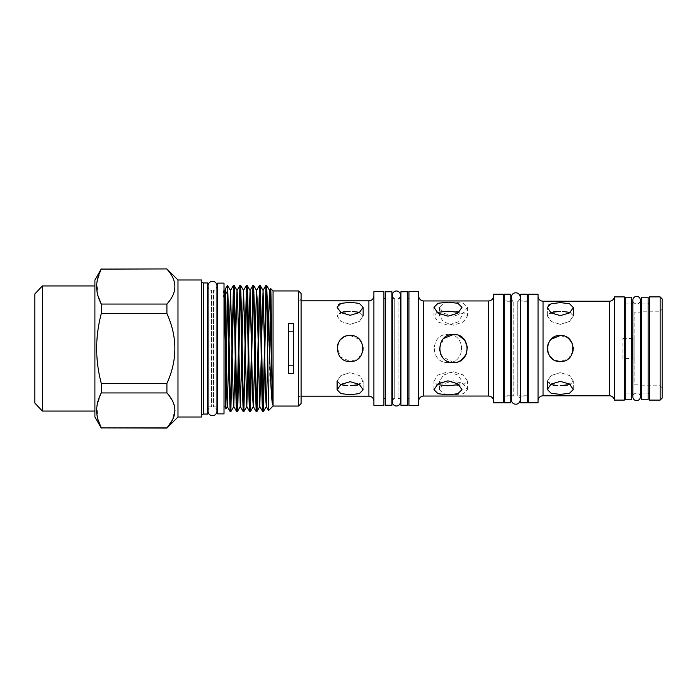 <?xml version="1.0" encoding="UTF-8"?>
<svg xmlns="http://www.w3.org/2000/svg" width="697" height="697" viewBox="0 0 697 697"><rect width="100%" height="100%" fill="white"/><g stroke="black" fill="none" stroke-linecap="round" stroke-linejoin="round"><path stroke-width="0.52" stroke-dasharray="3.48 2.61" d="M640.377 396.863A3.755 3.755 0 0 0 636.631 393.117A3.755 3.755 0 0 0 632.876 396.863L632.876 300.137A3.755 3.755 0 0 0 636.631 303.883A3.755 3.755 0 0 0 640.377 300.137L640.377 396.863M504.262 300.956L504.262 396.044L504.262 300.956L510.77 300.956L510.77 396.044L510.77 300.956M504.262 396.044L510.77 396.044M504.262 294.204L504.262 402.796M510.77 294.204L510.77 402.796M520.772 300.956L520.772 396.044L520.772 300.956L527.281 300.956L527.281 396.044L527.281 300.956M520.772 396.044L527.281 396.044M520.772 294.204L520.772 402.796M527.281 294.204L527.281 402.796M625.122 303.909L631.621 303.909L631.621 393.091L631.621 303.909L625.122 303.909L625.122 393.091L631.621 393.091L625.122 393.091L625.122 303.909M625.122 297.201L625.122 399.799M631.621 297.201L631.621 399.799M641.632 303.909L648.14 303.909L648.14 393.091L648.14 303.909L641.632 303.909L641.632 393.091L648.14 393.091L641.632 393.091L641.632 303.909M641.632 297.201L641.632 399.799M648.14 297.201L648.14 399.799M622.935 358.511L622.935 338.489L622.935 358.511L632.623 358.511L632.623 338.489L634.122 337.627L634.122 359.373L634.122 337.627M622.935 338.489L632.623 338.489L632.623 358.511L634.122 359.373M216.959 406.874L213.552 406.874A4.452 4.452 0 0 1 216.959 411.204L216.959 285.796A4.452 4.452 0 0 1 213.552 290.126L213.552 406.874L213.552 290.126L216.959 290.126M217.508 290.126L217.508 406.874L217.508 290.126M208.054 406.874L211.461 406.874A4.452 4.452 0 0 0 208.054 411.204L208.054 285.796A4.452 4.452 0 0 0 211.461 290.126L211.461 406.874L211.461 290.126L208.054 290.126M207.506 290.126L207.506 406.874L207.506 290.126M201.494 281.945L201.494 415.055L201.494 281.945M101.292 428.071L166.914 428.071M94.905 411.056L94.905 285.944L94.905 411.056M301.087 300.834L298.577 300.834L298.577 396.166L298.577 300.834L301.087 299.388L301.087 397.612L301.087 299.388M301.087 396.166L298.577 396.166L301.087 397.612M225.514 408.381L225.514 395.548M225.514 294.212L225.514 288.619M227.266 291.459L227.396 285.369M227.396 286.58L227.588 285.369M230.524 408.477L230.202 411.631M233.774 288.523L234.096 285.369M237.024 408.477L236.71 411.631M240.282 288.523L240.604 285.369M243.532 408.477L243.209 411.631M246.782 288.523L247.104 285.369M250.04 408.477L249.718 411.631M253.29 288.523L253.612 285.369M256.548 408.477L256.226 411.631M259.798 288.523L260.12 285.369M263.048 408.477L262.734 411.631M266.306 288.523L266.62 285.369M400.418 298.63L398.109 298.63L398.109 398.37L398.109 298.63A4.008 4.008 0 0 0 400.418 295.005L400.418 401.995A4.008 4.008 0 0 0 398.109 398.37L400.418 398.37M392.411 298.63L394.729 298.63L394.729 398.37A4.008 4.008 0 0 0 392.411 401.995L392.411 295.005A4.008 4.008 0 0 0 394.729 298.63L394.729 398.37L392.411 398.37M662.15 387.785L660.146 385.781L641.632 385.781L641.632 311.219L660.146 311.219L660.146 385.781L660.146 311.219L662.15 309.215L662.15 387.785L662.15 309.215M373.897 401.167L373.897 295.833L373.897 401.167M418.688 295.955L418.688 401.045L418.688 295.955M493.502 401.045L493.502 295.955L493.502 401.045M538.04 296.208L538.04 400.792L538.04 296.208M614.362 296.905L614.362 400.095M641.632 311.219L641.632 385.781M649.386 393.091L649.386 303.909L649.386 393.091M640.377 303.909L632.876 303.909M624.364 393.091L624.364 303.909L624.364 393.091M640.377 393.091L632.876 393.091M511.319 395.765L513.767 395.765A4.452 4.452 0 0 0 511.319 399.747L511.319 297.253A4.452 4.452 0 0 0 513.767 301.235L513.767 395.765L513.767 301.235L511.319 301.235M510.77 301.235L504.262 301.235M503.26 395.765L503.26 301.235L503.26 395.765M510.77 395.765L504.262 395.765M528.282 395.765L528.282 301.235L528.282 395.765M527.281 301.235L520.772 301.235M520.223 399.747A4.452 4.452 0 0 0 517.775 395.765L520.223 395.765L520.223 301.235L517.775 301.235L517.775 395.765L517.775 301.235A4.452 4.452 0 0 0 520.223 297.253M527.281 395.765L520.772 395.765M391.914 398.37L391.914 298.63L391.914 398.37M385.406 298.63L385.406 398.37L385.406 298.63M383.908 398.37L383.908 298.63L383.908 398.37M408.93 398.37L408.93 298.63L408.93 398.37M407.423 398.37L407.423 298.63L407.423 398.37M400.923 298.63L400.923 398.37L400.923 298.63M224.016 406.874L224.016 291.18L224.016 406.874M641.632 384.204L641.632 312.796L641.632 384.204L634.122 384.204L634.122 312.796L634.122 384.204M641.632 312.796L634.122 312.796M458.922 384.605L461.972 381.128L457.868 375.021L447.962 371.78L438.047 375.03L433.952 381.128L437.01 384.605M447.962 362.51C429.883 363.398 429.892 333.602 447.962 334.49C429.892 333.61 429.875 363.381 447.962 362.51C466.04 363.39 466.032 333.61 447.962 334.49C466.058 333.61 466.014 363.407 447.962 362.51M437.01 312.395L433.952 315.872L438.065 321.988L447.962 325.22L457.868 321.979L461.972 315.872L458.922 312.395M453.468 371.78L443.562 375.021L439.458 381.128L443.562 384.936L453.468 385.789L463.383 384.927L467.478 381.128L463.366 375.012L453.468 371.78M453.468 394.85L443.553 393.718L439.458 389.675L443.562 383.812L453.468 380.841L463.374 383.812L467.478 389.675L463.374 393.718L453.468 394.85M453.468 311.21L443.562 312.073L439.458 315.872L443.562 321.979L453.468 325.22L463.383 321.97L467.478 315.872L463.366 312.064L453.468 311.21M453.468 316.159L443.553 313.18L439.458 307.325L443.562 303.273L453.468 302.149L463.374 303.273L467.478 307.325L463.374 313.188L453.468 316.159M453.468 362.51L441.837 356.324M440.548 353.919L439.624 350.678M439.458 348.718L443.745 338.411M340.589 384.639L337.113 381.128L340.929 375.535L350.129 372.616L340.929 375.535L337.113 381.128L342.889 385.162M343.133 311.803L337.113 315.872L340.929 321.465L350.129 324.384L340.92 321.456L337.113 315.872L340.589 312.361M345.128 385.432L347.576 385.58M350.129 394.72L340.92 393.605L337.113 389.78L340.929 384.404L350.129 381.703L359.321 384.404L363.137 389.78L359.33 393.605L350.129 394.72M362.893 351.035L358.397 358.546L350.129 361.508C366.918 362.327 366.91 334.665 350.129 335.492C333.332 334.673 333.349 362.335 350.129 361.508C333.34 362.327 333.34 334.673 350.129 335.492L359.399 339.369M339.718 303.875L350.129 302.28L359.321 303.395L363.137 307.22L359.33 312.596L350.129 315.297L340.92 312.596L337.113 307.22L338.123 304.938M550.464 384.535L547.302 381.128L551.109 375.535L560.31 372.616L551.109 375.535L547.302 381.128L553.069 385.162M553.322 311.803L547.302 315.872L551.109 321.465L560.31 324.384L551.109 321.456L547.302 315.872L550.464 312.465M555.309 385.432L557.757 385.58M560.31 394.38L551.109 393.274L547.302 389.457L551.118 384.073L560.31 381.372L569.51 384.073L573.326 389.457L569.51 393.274L560.31 394.38M573.065 351.061L568.569 358.554L560.31 361.508C577.099 362.327 577.09 334.665 560.31 335.492C543.521 334.673 543.538 362.335 560.31 361.508C543.521 362.327 543.529 334.673 560.31 335.492L568.56 338.437M549.916 304.197L560.31 302.62L569.51 303.726L573.326 307.543L569.51 312.927L560.31 315.628L551.109 312.927L547.302 307.543L548.286 305.286M350.129 335.492C366.901 334.673 366.927 362.318 350.129 361.508L340.04 356.716L337.392 345.834M338.106 343.516L341.025 339.204M342.802 337.74L347.576 335.745M560.31 335.492C577.09 334.673 577.107 362.318 560.31 361.508L553.061 359.303L548.295 353.501M547.581 351.175L547.45 350.495M547.311 349.127L547.572 345.834M548.295 343.516L551.205 339.204M572.115 343.037L573.291 347.55M361.935 343.037L363.102 347.559M570.155 312.465L573.326 315.872L569.51 321.465L560.31 324.384L569.519 321.456L573.326 315.872L570.294 312.509L562.671 311.42M567.55 385.162L573.326 381.128L569.501 375.535L560.31 372.616L569.519 375.544L573.326 381.128L570.155 384.535M359.661 312.361L363.137 315.872L359.33 321.465L350.129 324.384L359.33 321.456L363.137 315.872L360.114 312.509L352.49 311.42M357.369 385.162L363.137 381.128L359.321 375.535L350.129 372.616L359.33 375.544L363.137 381.128L359.661 384.639M453.468 334.49L458.757 335.527M461.126 360.236L456.004 362.283M293.576 373.365L293.576 323.635M288.575 373.365L288.575 323.635M662.15 398.092L662.15 298.908M660.146 296.905L660.146 400.095M649.386 296.905L649.386 400.095M624.364 296.905L624.364 400.095M538.04 294.23L538.04 402.77M528.282 294.23L528.282 402.77M503.26 294.23L503.26 402.77M493.502 294.23L493.502 402.77M418.688 291.625L418.688 405.375M408.93 291.625L408.93 405.375M383.908 291.625L383.908 405.375M373.897 291.625L373.897 405.375M385.406 291.747L385.406 405.253M391.914 291.747L391.914 405.253M400.923 291.747L400.923 405.253M407.423 291.747L407.423 405.253M301.087 403.546L301.087 293.454M273.058 406.055L273.058 290.945M298.577 290.945L298.577 406.055M269.556 354.529L268.589 410.516M223.702 296.809L224.016 291.18C223.807 288.663 223.58 290.536 223.328 296.809M268.354 325.577L267.7 360.924M261.593 339.57L261.253 357.43M255.085 339.57L254.753 357.43M248.576 339.57L248.245 357.43M242.077 339.57L241.737 357.43M235.569 339.57L235.237 357.43M229.06 339.57L228.729 357.43M224.016 290.449L223.519 297.096M224.016 291.18L224.016 290.126M217.508 283.121L217.508 413.879M224.016 283.121L224.016 413.879M34.85 293.951L34.85 403.049M42.36 285.944L42.36 411.056M94.905 279.994L94.905 417.006M166.914 268.929L101.292 268.929M101.292 269.12L96.927 282.268L97.928 295.641M166.914 304.058L166.914 313.563L101.292 313.563L101.292 304.058L166.914 304.058C177.517 292.452 177.517 280.804 166.914 269.12M101.292 313.563C95.132 336.825 95.132 360.122 101.292 383.437L166.914 383.437C177.508 360.166 177.508 336.869 166.914 313.563M166.914 383.437L166.914 392.942L101.292 392.942L101.292 383.437M101.292 392.942L96.935 406.011L97.876 419.298M174.999 410.411L172.812 401.507L166.914 392.942M177.979 279.994L177.979 417.006M201.494 417.006L201.494 279.994M203.271 414.035L203.271 282.965M207.506 414.035L207.506 282.965M368.896 300.834L368.896 396.166M423.689 396.044L423.689 300.956M488.501 300.956L488.501 396.044M543.041 395.791L543.041 301.209M609.405 301.209L609.405 395.791M433.952 389.675L433.952 381.128M433.952 307.325L433.952 315.872M439.458 389.675L439.458 381.128M439.458 307.325L439.458 315.872M337.113 389.78L337.113 381.128M337.113 315.872L337.113 307.22L337.113 315.872M547.302 389.457L547.302 381.128M547.302 315.872L547.302 307.543L547.302 315.872M573.326 307.543L573.326 315.872M573.326 389.457L573.326 381.128L573.326 389.457M363.137 307.22L363.137 315.872M363.137 389.78L363.137 381.128L363.137 389.78M467.478 307.325L467.478 315.872M467.478 389.675L467.478 381.128M461.972 307.325L461.972 315.872M461.972 389.675L461.972 381.128"/><path stroke-width="1.05" d="M636.631 400.618A3.755 3.755 0 0 0 640.377 396.863L640.377 300.137A3.755 3.755 0 0 0 636.631 296.382A3.755 3.755 0 0 0 632.876 300.137L632.876 396.863A3.755 3.755 0 0 0 636.631 400.618M504.262 402.796L504.262 294.204L510.77 294.204L510.77 402.796L504.262 402.796M520.772 402.796L520.772 294.204L527.281 294.204L527.281 402.796L520.772 402.796M625.122 399.799L625.122 297.201L631.621 297.201L631.621 399.799L625.122 399.799M641.632 399.799L641.632 297.201L648.14 297.201L648.14 399.799L641.632 399.799M216.959 406.874L217.508 406.874M216.959 290.126L217.508 290.126M216.959 285.796A4.452 4.452 0 0 0 212.507 281.344A4.452 4.452 0 0 0 208.054 285.796L208.054 411.204A4.452 4.452 0 0 0 212.507 415.656A4.452 4.452 0 0 0 216.959 411.204L216.959 285.796M207.506 406.874L208.054 406.874M207.506 290.126L208.054 290.126M203.271 282.965L203.271 414.035L207.506 414.035L207.506 282.965L203.271 282.965L201.494 281.945M203.271 414.035L201.494 415.055M177.979 417.006L177.979 279.994L201.494 279.994L201.494 417.006L177.979 417.006L166.914 428.071L172.795 419.359M177.979 279.994L166.914 268.929L101.292 269.12L166.914 268.929M166.914 269.12C177.517 280.725 177.517 292.374 166.914 304.058L101.292 304.058L101.292 313.563L166.914 313.563L166.914 304.058M166.914 313.563C177.508 336.869 177.508 360.166 166.914 383.437L101.292 383.437L101.292 392.942L166.914 392.942L166.914 383.437M166.914 392.942C177.517 404.548 177.517 416.196 166.914 427.88L101.292 427.88L166.914 428.071M101.292 428.071L94.905 417.006L94.905 279.994L101.292 268.929M97.876 419.298L101.292 427.88C95.132 416.292 95.132 404.643 101.292 392.942M101.292 383.437C95.132 360.122 95.132 336.825 101.292 313.563M97.928 295.641L101.292 304.058C95.132 292.47 95.132 280.83 101.292 269.12M42.36 285.944L34.85 293.951L34.85 403.049L42.36 411.056L42.36 285.944L94.905 285.944M42.36 411.056L94.905 411.056M224.016 413.879L224.016 283.121L217.508 283.121L217.508 413.879L224.016 413.879M301.087 293.454L301.087 403.546L298.577 406.055L298.577 290.945L301.087 293.454M223.99 290.475L225.514 351.872L225.514 331.65L225.863 408.982L227.266 291.459M225.514 351.872L225.514 395.548L225.863 408.982L227.292 406.525L224.016 290.449M227.588 285.369L228.677 316.935C229.391 356.28 230.123 413.783 230.838 411.631L230.176 411.605L229.121 380.065L227.396 291.259L225.514 294.212L225.514 288.619L227.396 285.369L230.55 290.475L229.06 339.57M227.396 285.369L227.396 291.259M241.737 357.43L240.256 406.525L237.59 298.673L237.058 290.475L234.122 285.395L233.451 285.369L234.54 316.935C235.255 356.28 235.987 413.783 236.71 411.631L233.748 406.525L233.216 398.327L230.55 290.475M236.71 411.631L237.372 411.605L237.904 402.727L240.282 288.523M234.096 285.369L235.177 316.935C235.9 356.28 236.632 413.783 237.346 411.631M240.604 285.369L241.685 316.935C242.399 356.28 243.14 413.783 243.854 411.631L243.192 411.605L242.129 380.065C241.415 340.72 240.674 283.217 239.96 285.369L240.604 285.369L243.558 290.475L242.077 339.57M247.104 285.369C247.818 283.217 248.559 340.72 249.273 380.065L250.362 411.631L249.692 411.605C249.003 413.783 248.263 356.28 247.548 316.935L246.468 285.369L247.13 285.395L250.066 290.475L248.576 339.57M261.253 357.43L259.772 406.525L257.106 298.673L256.574 290.475L253.638 285.395L252.95 285.395C253.691 283.217 254.422 340.72 255.137 380.065L256.226 411.631L253.264 406.525L252.732 398.327L250.066 290.475M256.226 411.631L256.888 411.605L257.42 402.727L259.798 288.523M253.612 285.369L254.693 316.935C255.416 356.28 256.147 413.783 256.862 411.631M260.12 285.369L261.201 316.935C261.915 356.28 262.656 413.783 263.37 411.631L262.708 411.605C262.011 413.783 261.279 356.28 260.565 316.935L259.476 285.369L260.147 285.395L263.074 290.475L261.593 339.57M233.451 285.369L230.524 408.477M230.838 411.631L233.774 288.523M237.058 290.475L239.934 285.395L237.024 408.477M246.468 285.369L243.532 408.477M248.245 357.43L246.816 406.525L243.88 411.605L246.782 288.523M250.014 290.475L252.95 285.395L250.04 408.477M250.362 411.631L253.29 288.523M256.574 290.475L259.45 285.395L256.548 408.477M265.984 285.369L266.62 285.369L267.482 305.295L267.482 340.92C267.003 310.331 266.472 284.724 265.984 285.369L263.048 408.477M267.7 360.924L266.332 406.525L263.396 411.605L266.306 288.523M267.482 305.295C269.068 337.148 270.75 397.142 272.562 404.73C271.9 392.097 271.281 285.143 270.654 288.549L273.058 290.945L273.058 406.055L268.589 410.516L266.28 406.525L265.74 398.327L263.074 290.475M268.589 410.516L267.482 340.92M288.575 323.635L288.575 373.365L293.576 373.365L293.576 323.635L288.575 323.635M273.058 406.055L298.577 406.055M273.058 290.945L298.577 290.945M407.423 405.253L407.423 291.747L400.923 291.747L400.923 405.253L407.423 405.253M391.914 405.253L391.914 291.747L385.406 291.747L385.406 405.253L391.914 405.253M400.418 295.005A4.008 4.008 0 0 0 396.419 290.998A4.008 4.008 0 0 0 392.411 295.005L392.411 401.995A4.008 4.008 0 0 0 396.419 406.002A4.008 4.008 0 0 0 400.418 401.995L400.418 295.005M660.146 296.905L662.15 298.908L662.15 398.092L660.146 400.095L660.146 296.905L649.386 296.905L649.386 400.095L660.146 400.095M373.897 295.833A5.001 5.001 0 0 1 368.896 300.834L301.087 300.834M373.897 401.167A5.001 5.001 0 0 0 368.896 396.166L301.087 396.166M418.688 401.045A5.001 5.001 0 0 1 423.689 396.044L488.501 396.044L488.501 300.956L423.689 300.956L423.689 396.044M418.688 295.955A5.001 5.001 0 0 0 423.689 300.956M493.502 295.955A5.001 5.001 0 0 1 488.501 300.956M493.502 401.045A5.001 5.001 0 0 0 488.501 396.044M538.04 400.792A5.001 5.001 0 0 1 543.041 395.791L609.405 395.791L609.405 301.209L543.041 301.209L543.041 395.791M538.04 296.208A5.001 5.001 0 0 0 543.041 301.209M609.405 395.791A5.001 5.001 0 0 1 614.362 400.095L624.364 400.095L624.364 296.905L614.362 296.905A5.001 5.001 0 0 1 609.405 301.209M383.908 405.375L383.908 291.625L373.897 291.625L373.897 405.375L383.908 405.375M418.688 405.375L418.688 291.625L408.93 291.625L408.93 405.375L418.688 405.375M503.26 402.77L503.26 294.23L493.502 294.23L493.502 402.77L503.26 402.77M538.04 402.77L538.04 294.23L528.282 294.23L528.282 402.77L538.04 402.77M614.362 400.095L614.362 296.905M649.386 303.909L648.14 303.909M641.632 303.909L640.377 303.909M632.876 303.909L631.621 303.909M625.122 303.909L624.364 303.909M649.386 393.091L648.14 393.091M641.632 393.091L640.377 393.091M632.876 393.091L631.621 393.091M625.122 393.091L624.364 393.091M560.31 381.372L551.109 384.073L547.302 389.457L551.118 393.274L560.31 394.38L569.51 393.274L573.326 389.457L569.51 384.073L560.31 381.372M560.31 335.492C543.521 334.673 543.529 362.327 560.31 361.508C577.09 362.327 577.107 334.682 560.31 335.492L551.205 339.204M560.31 315.628L569.519 312.927L573.326 307.543L569.501 303.726L560.31 302.62L551.109 303.726L547.302 307.543L551.109 312.927L560.31 315.628M350.129 381.703L340.92 384.404L337.113 389.78L340.929 393.605L350.129 394.72L359.321 393.605L363.137 389.78L359.33 384.404L350.129 381.703M350.129 335.492C333.34 334.673 333.34 362.327 350.129 361.508C366.901 362.327 366.927 334.682 350.129 335.492L347.576 335.745M350.129 315.297L359.33 312.596L363.137 307.22L359.321 303.395L350.129 302.28L340.929 303.395L337.113 307.22L340.92 312.596L350.129 315.297M453.468 334.49C435.39 333.61 435.39 363.39 453.468 362.51C471.538 363.39 471.555 333.619 453.468 334.49L443.745 338.411M447.962 302.149L457.877 303.282L461.972 307.325L457.859 313.188L447.962 316.159L438.056 313.188L433.952 307.325L438.056 303.282L447.962 302.149M447.962 380.841L457.877 383.82L461.972 389.675L457.859 393.727L447.962 394.85L438.056 393.727L433.952 389.675L438.056 383.812L447.962 380.841M511.319 301.235L510.77 301.235M504.262 301.235L503.26 301.235M511.319 395.765L510.77 395.765M504.262 395.765L503.26 395.765M528.282 301.235L527.281 301.235M520.772 301.235L520.223 301.235L520.223 297.253A4.452 4.452 0 0 0 515.771 292.801A4.452 4.452 0 0 0 511.319 297.253L511.319 399.747A4.452 4.452 0 0 0 515.771 404.199A4.452 4.452 0 0 0 520.223 399.747L520.223 297.253M528.282 395.765L527.281 395.765M520.772 395.765L520.223 395.765L520.223 399.747M392.411 298.63L391.914 298.63M392.411 398.37L391.914 398.37M385.406 298.63L383.908 298.63M385.406 398.37L383.908 398.37M408.93 298.63L407.423 298.63M408.93 398.37L407.423 398.37M400.923 298.63L400.418 298.63M400.923 398.37L400.418 398.37M224.016 406.874L225.514 406.874M225.514 331.65L225.514 294.212L225.514 331.65L224.207 290.126L225.514 290.126M437.01 384.605L447.962 385.789L458.922 384.605M458.922 312.395L447.962 311.21L437.01 312.395M441.837 356.324L440.548 353.919M439.624 350.678L439.458 348.718M347.576 385.58L340.589 384.639M340.589 312.361L350.129 311.376L343.133 311.803M342.889 385.162L345.128 385.432M338.123 304.938L339.718 303.875M557.757 385.58L550.464 384.535M550.464 312.465L560.31 311.376L553.322 311.803M553.069 385.162L555.309 385.432M548.286 305.286L549.916 304.197M337.392 345.834L338.106 343.516M341.025 339.204L342.802 337.74M548.295 353.501L547.581 351.175M547.45 350.495L547.311 349.127M547.572 345.834L548.295 343.516M568.56 338.437L572.115 343.037M573.291 347.55L573.065 351.061M359.399 339.369L361.935 343.037M363.102 347.559L362.893 351.035M562.671 311.42L570.155 312.465M570.155 384.535L560.31 385.624L567.55 385.162M352.49 311.42L359.661 312.361M359.661 384.639L350.129 385.624L357.369 385.162M458.757 335.527L464.681 340.101L467.417 347.141L466.075 354.616L461.126 360.236M456.004 362.283L453.468 362.51M293.576 331.171L288.575 331.171M288.575 365.829L293.576 365.829M272.562 404.73L269.53 290.475L270.636 288.549L269.556 354.529M266.62 285.369L269.582 290.475M269.53 290.475L268.354 325.577M256.513 290.475L255.085 339.57M254.753 357.43L253.316 406.525L250.38 411.605M246.816 406.525L243.558 290.475M236.997 290.475L235.569 339.57M235.237 357.43L233.8 406.525L230.864 411.605M228.729 357.43L227.292 406.525M172.847 419.237L174.999 410.411M368.896 396.166L368.896 300.834M337.113 389.78L337.113 381.128M547.302 389.457L547.302 381.128M573.326 307.543L573.326 315.872M363.137 307.22L363.137 315.872M259.824 406.525L256.888 411.605M240.308 406.525L237.372 411.605M265.958 285.395L263.022 290.475M262.708 411.605L259.772 406.525M249.692 411.605L246.755 406.525M246.442 285.395L243.506 290.475M243.192 411.605L240.256 406.525M233.425 285.395L230.498 290.475M230.176 411.605L227.239 406.525"/></g></svg>
